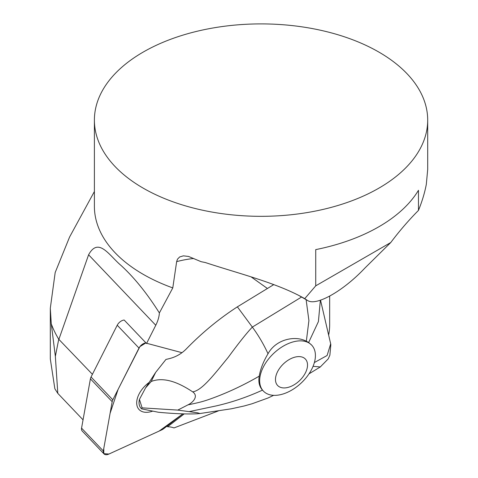 <?xml version="1.0" encoding="UTF-8"?>
<svg xmlns="http://www.w3.org/2000/svg" width="478" height="478" viewBox="0 0 478 478"><rect width="100%" height="100%" fill="white"/><g stroke="black" fill="none" stroke-linecap="round" stroke-linejoin="round"><path stroke-width="0.72" d="M152.47 411.205A21.48 13.026 -43.6 0 1 139.104 409.574A21.48 13.026 -43.6 0 1 149.136 382.418A21.48 13.026 136.4 0 0 139.104 409.574A21.48 13.026 136.4 0 0 140.974 411.026A21.48 13.026 136.4 0 0 152.47 411.205M218.392 410.907L173.998 427.935A33.329 20.207 136.4 0 0 167.575 426.77L166.983 426.149M50.333 359.068L54.851 388.751L57.802 393.364L83.047 419.851M57.802 393.364L55.352 356.361L58.746 339.243L92.409 374.31M193.715 258.49A126.993 77.006 136.4 0 0 176.651 261.627L172.785 287.911L159.377 312.941A33.329 20.207 136.4 0 1 155.768 325.267L146.549 343.509L124.178 320.039A6.614 4.009 -43.6 0 0 117.224 325.231L91.053 376.993L112.826 399.829A6.614 4.009 136.4 0 0 112.181 401.693L103.332 450.981A6.614 4.009 136.4 0 0 103.995 453.885A6.614 4.009 136.4 0 0 108.817 454.1L161.773 429.871A6.614 4.009 136.4 0 0 163.661 428.718L182.901 413.823L159.126 431.084L108.954 454.04L103.792 453.646L103.804 448.358L110.089 413.333L118.096 389.409L139.923 346.61L145.951 342.881A6.614 4.009 136.4 0 0 138.996 348.074L112.826 399.829M58.937 339.195L88.597 254.792C98.492 236.658 109.121 255.366 121.101 265.517C134.306 277.604 147.063 293.414 159.377 312.941M427.696 120.115A166.649 96.215 0 0 0 261.042 23.9A166.649 96.215 0 0 0 94.393 120.115A166.649 96.215 0 0 0 143.203 188.147A166.649 96.215 0 0 0 324.819 209.006A166.649 96.215 0 0 0 427.696 120.115L427.696 169.457L426.322 184.281C424.781 192.562 422.164 201.274 418.465 210.404L418.465 190.298A166.649 96.215 0 0 1 315.731 249.612L315.731 285.838L304.743 298.654L307.677 300.56C316.352 306.273 343.228 291.036 364.756 268.206L390.759 242.525A199.553 115.216 -60 0 1 418.465 210.404M172.785 287.911A166.649 96.215 180 0 1 143.203 274.33A166.649 96.215 180 0 1 94.393 206.299L94.393 120.115M176.651 261.627L177.463 259.201L179.656 256.961L183.373 255.85L188.481 256.423L201.119 261.687L205.325 262.536C240.004 273.966 277.628 283.143 304.743 298.654M181.969 352.674L147.929 343.61A6.614 4.009 136.4 0 0 146.549 343.509M167.575 426.77L184.275 413.846M94.393 191.517L69.585 237.034L55.179 272.52L50.304 308.262L51.277 323.857L55.352 356.361M329.671 296.139L329.671 324.771A49.993 28.865 -60 0 1 328.661 335.018M58.746 339.243A214.425 123.796 180 0 1 51.277 323.857M390.759 242.525L315.731 285.838M272.585 284.177L273.386 284.852M308.979 373.862L320.284 366.955L313.048 366.315M320.368 300.244L318.408 321.592L308.645 342.481L306.326 341.256C295.398 335.281 276.105 339.039 268.021 353.732C263.587 344.118 258.365 335.239 252.342 327.095L237.375 306.84C219.085 318.712 202.128 332.676 186.492 348.737C181.604 353.738 175.814 357.048 169.116 358.679L165.938 359.45L155.637 372.422L145.557 387.921L139.439 399.399A18.331 11.114 136.4 0 0 141.088 408.337L141.643 408.863L158.385 412.251C174.106 413.757 187.245 414.259 197.808 413.751L199.481 413.356L197.51 412.789L177.774 410.088L142.097 407.854L141.416 408.684M155.637 372.422L151.209 381.486C165.077 376.096 180.654 383.882 192.7 391.864C201.973 390.502 213.881 374.842 228.388 357.144C238.683 343.067 246.666 333.052 252.342 327.095L301.564 297.035M139.439 399.399L142.097 407.854M177.774 410.088L187.938 404.872C192.419 402.912 199.117 396.358 192.7 391.864M145.557 387.921L151.209 381.486M268.021 353.732C263.354 361.577 260.426 369.058 259.225 376.168C258.228 381.928 259.315 386.583 262.482 390.126L263.414 391.106A33.329 20.207 136.4 0 0 292.56 389.618A33.329 20.207 136.4 0 0 311.662 345.11A33.329 20.207 136.4 0 0 282.516 346.598A33.329 20.207 136.4 0 0 263.414 391.106M262.482 390.126C247.114 397.14 231.513 402.434 215.692 406.019L189.497 411.558M259.225 376.168C244.24 384.826 229.082 392.008 213.756 397.714C202.989 401.723 199.027 402.53 187.938 404.872M237.375 306.84L273.774 284.613M306.326 341.256L308.908 320.601L306.123 299.664M308.645 342.481L311.662 345.11M314.351 362.569L327.107 355.501L330.674 343.843L320.535 300.19M330.674 343.843A16.664 14.448 -8.1 0 1 330.836 344.793M288.616 359.898A19.162 11.621 -43.6 0 1 306.595 370.115A19.162 11.621 -43.6 0 1 279.295 386.786A19.162 11.621 -43.6 0 1 288.616 359.898M103.995 453.885L82.222 431.042A6.614 4.009 -43.6 0 1 81.559 428.139L90.408 378.851A6.614 4.009 -43.6 0 1 91.053 376.993M155.768 325.267L88.597 254.792M267.417 288.497L251.07 276.858M307.013 300.124L299.837 295.984M138.996 348.074L117.224 325.231M81.559 428.139L103.332 450.981M112.181 401.693L90.408 378.851M50.315 308.262L50.315 359.115M307.677 300.56L298.929 295.512M199.284 413.625L231.537 408.762L244.162 405.983L252.091 403.755L267.955 398.019L273.643 395.336M320.284 366.955L328.189 358.924L329.874 355.208L330.83 344.728L330.435 342.606"/></g></svg>
